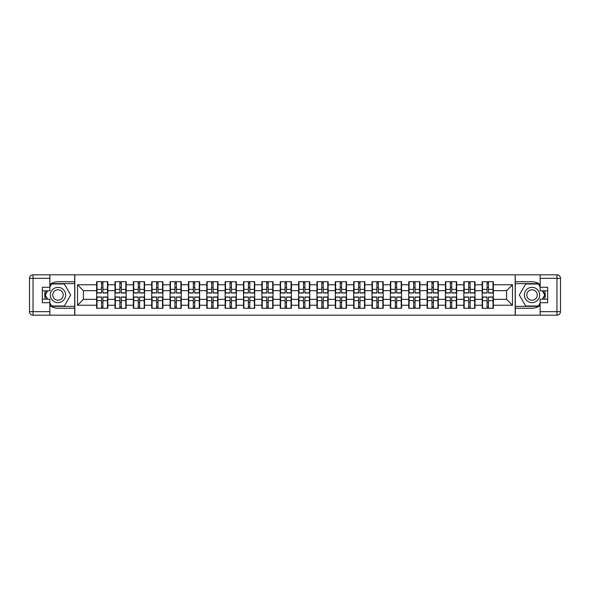 <?xml version="1.0" encoding="UTF-8"?>
<svg xmlns="http://www.w3.org/2000/svg" width="590" height="590" viewBox="0 0 590 590"><rect width="100%" height="100%" fill="white"/><g stroke="black" fill="none" stroke-linecap="round" stroke-linejoin="round"><path stroke-width="0.89" d="M49.862 305.458A13.238 13.238 0 0 0 57.982 308.238L74.694 308.238L74.694 315.185L515.306 315.185L515.306 308.238L532.018 308.238A13.238 13.238 0 0 0 540.138 305.458M540.138 284.542A13.238 13.238 0 0 0 532.018 281.762L515.306 281.762L515.188 274.815L515.188 315.185M515.188 274.815L74.694 274.815L74.694 281.762L57.982 281.762A13.238 13.238 0 0 0 49.862 284.542M74.812 315.185L74.812 274.815M506.596 299.351L506.596 290.649L493.358 290.649L493.358 299.351L506.596 299.351L512.481 305.237L512.481 284.764L493.358 284.764L493.358 281.703L482.178 281.703L482.178 290.649L475.002 290.649L475.002 299.351L482.178 299.351L482.178 290.649M512.481 305.237L493.358 305.237L493.358 308.297L482.178 308.297L482.178 305.237L475.002 305.237L475.002 308.297L463.821 308.297L463.821 305.237L456.645 305.237L456.645 308.297L445.465 308.297L445.465 305.237L438.281 305.237L438.281 308.297L427.101 308.297L427.101 305.237L419.925 305.237L419.925 308.297L408.745 308.297L408.745 305.237L401.561 305.237L401.561 308.297L390.388 308.297L390.388 305.237L383.205 305.237L383.205 308.297L372.025 308.297L372.025 305.237L364.849 305.237L364.849 308.297L353.668 308.297L353.668 305.237L346.485 305.237L346.485 308.297L335.304 308.297L335.304 305.237L328.129 305.237L328.129 308.297L316.948 308.297L316.948 305.237L309.772 305.237L309.772 308.297L298.592 308.297L298.592 305.237L291.408 305.237L291.408 308.297L280.228 308.297L280.228 305.237L273.052 305.237L273.052 308.297L261.872 308.297L261.872 305.237L254.696 305.237L254.696 308.297L243.515 308.297L243.515 305.237L236.332 305.237L236.332 308.297L225.151 308.297L225.151 305.237L217.976 305.237L217.976 308.297L206.795 308.297L206.795 305.237L199.612 305.237L199.612 308.297L188.439 308.297L188.439 305.237L181.255 305.237L181.255 308.297L170.075 308.297L170.075 305.237L162.899 305.237L162.899 308.297L151.719 308.297L151.719 305.237L144.535 305.237L144.535 308.297L133.355 308.297L133.355 305.237L126.179 305.237L126.179 308.297L114.998 308.297L114.998 305.237L107.823 305.237L107.823 308.297L96.642 308.297L96.642 305.237L77.519 305.237L77.519 284.764L96.642 284.764L96.642 290.649L83.404 290.649L83.404 299.351L96.642 299.351L96.642 290.649M482.178 284.764L475.002 284.764L475.002 281.703L463.821 281.703L463.821 284.764L456.645 284.764L456.645 281.703L445.465 281.703L445.465 284.764L438.281 284.764L438.281 281.703L427.101 281.703L427.101 284.764L419.925 284.764L419.925 281.703L408.745 281.703L408.745 284.764L401.561 284.764L401.561 281.703L390.388 281.703L390.388 284.764L383.205 284.764L383.205 281.703L372.025 281.703L372.025 284.764L364.849 284.764L364.849 281.703L353.668 281.703L353.668 284.764L346.485 284.764L346.485 281.703L335.304 281.703L335.304 284.764L328.129 284.764L328.129 281.703L316.948 281.703L316.948 284.764L309.772 284.764L309.772 281.703L298.592 281.703L298.592 284.764L291.408 284.764L291.408 281.703L280.228 281.703L280.228 284.764L273.052 284.764L273.052 281.703L261.872 281.703L261.872 284.764L254.696 284.764L254.696 281.703L243.515 281.703L243.515 284.764L236.332 284.764L236.332 281.703L225.151 281.703L225.151 284.764L217.976 284.764L217.976 281.703L206.795 281.703L206.795 284.764L199.612 284.764L199.612 281.703L188.439 281.703L188.439 284.764L181.255 284.764L181.255 281.703L170.075 281.703L170.075 284.764L162.899 284.764L162.899 281.703L151.719 281.703L151.719 284.764L144.535 284.764L144.535 281.703L133.355 281.703L133.355 284.764L126.179 284.764L126.179 281.703L114.998 281.703L114.998 284.764L107.823 284.764L107.823 281.703L96.642 281.703L96.642 284.764M482.178 299.351L482.178 305.237M475.002 299.351L475.002 305.237M475.002 284.764L475.002 290.649M456.645 299.351L463.821 299.351L463.821 290.649L456.645 290.649L456.645 305.237M463.821 299.351L463.821 305.237M463.821 284.764L463.821 290.649M456.645 284.764L456.645 290.649M438.281 299.351L445.465 299.351L445.465 290.649L438.281 290.649L438.281 305.237M445.465 299.351L445.465 305.237M445.465 284.764L445.465 290.649M438.281 284.764L438.281 290.649M419.925 299.351L427.101 299.351L427.101 290.649L419.925 290.649L419.925 305.237M427.101 299.351L427.101 305.237M427.101 284.764L427.101 290.649M419.925 284.764L419.925 290.649M401.561 299.351L408.745 299.351L408.745 290.649L401.561 290.649L401.561 305.237M408.745 299.351L408.745 305.237M408.745 284.764L408.745 290.649M401.561 284.764L401.561 290.649M383.205 299.351L390.388 299.351L390.388 290.649L383.205 290.649L383.205 305.237M390.388 299.351L390.388 305.237M390.388 284.764L390.388 290.649M383.205 284.764L383.205 290.649M364.849 299.351L372.025 299.351L372.025 290.649L364.849 290.649L364.849 305.237M372.025 299.351L372.025 305.237M372.025 284.764L372.025 290.649M364.849 284.764L364.849 290.649M346.485 299.351L353.668 299.351L353.668 290.649L346.485 290.649L346.485 305.237M353.668 299.351L353.668 305.237M353.668 284.764L353.668 290.649M346.485 284.764L346.485 290.649M328.129 299.351L335.304 299.351L335.304 290.649L328.129 290.649L328.129 305.237M335.304 299.351L335.304 305.237M335.304 284.764L335.304 290.649M328.129 284.764L328.129 290.649M309.772 299.351L316.948 299.351L316.948 290.649L309.772 290.649L309.772 305.237M316.948 299.351L316.948 305.237M316.948 284.764L316.948 290.649M309.772 284.764L309.772 290.649M291.408 299.351L298.592 299.351L298.592 290.649L291.408 290.649L291.408 305.237M298.592 299.351L298.592 305.237M298.592 284.764L298.592 290.649M291.408 284.764L291.408 290.649M273.052 299.351L280.228 299.351L280.228 290.649L273.052 290.649L273.052 305.237M280.228 299.351L280.228 305.237M280.228 284.764L280.228 290.649M273.052 284.764L273.052 290.649M254.696 299.351L261.872 299.351L261.872 290.649L254.696 290.649L254.696 305.237M261.872 299.351L261.872 305.237M261.872 284.764L261.872 290.649M254.696 284.764L254.696 290.649M236.332 299.351L243.515 299.351L243.515 290.649L236.332 290.649L236.332 305.237M243.515 299.351L243.515 305.237M243.515 284.764L243.515 290.649M236.332 284.764L236.332 290.649M217.976 299.351L225.151 299.351L225.151 290.649L217.976 290.649L217.976 305.237M225.151 299.351L225.151 305.237M225.151 284.764L225.151 290.649M217.976 284.764L217.976 290.649M199.612 299.351L206.795 299.351L206.795 290.649L199.612 290.649L199.612 305.237M206.795 299.351L206.795 305.237M206.795 284.764L206.795 290.649M199.612 284.764L199.612 290.649M181.255 299.351L188.439 299.351L188.439 290.649L181.255 290.649L181.255 305.237M188.439 299.351L188.439 305.237M188.439 284.764L188.439 290.649M181.255 284.764L181.255 290.649M162.899 299.351L170.075 299.351L170.075 290.649L162.899 290.649L162.899 305.237M170.075 299.351L170.075 305.237M170.075 284.764L170.075 290.649M162.899 284.764L162.899 290.649M144.535 299.351L151.719 299.351L151.719 290.649L144.535 290.649L144.535 305.237M151.719 299.351L151.719 305.237M151.719 284.764L151.719 290.649M144.535 284.764L144.535 290.649M126.179 299.351L133.355 299.351L133.355 290.649L126.179 290.649L126.179 305.237M133.355 299.351L133.355 305.237M133.355 284.764L133.355 290.649M126.179 284.764L126.179 290.649M107.823 299.351L114.998 299.351L114.998 290.649L107.823 290.649L107.823 305.237M114.998 299.351L114.998 305.237M114.998 284.764L114.998 290.649M107.823 284.764L107.823 290.649M96.642 299.351L96.642 305.237M83.404 299.351L77.519 305.237M77.519 284.764L83.404 290.649M493.358 299.351L493.358 305.237M493.358 284.764L493.358 290.649M512.481 284.764L506.596 290.649M107.469 281.703L107.469 293.001L102.933 293.001L102.933 281.703M101.524 281.703L101.524 293.001L96.996 293.001L96.996 281.703M101.524 283.23L102.933 283.23M102.933 287.588L101.524 287.588M96.996 308.297L96.996 296.999L101.524 296.999L101.524 308.297M102.933 308.297L102.933 296.999L107.469 296.999L107.469 308.297M102.933 306.771L101.524 306.771M101.524 302.412L102.933 302.412M54.155 288.377A7.648 7.648 0 0 0 51.352 298.828A7.648 7.648 0 0 0 61.803 301.623A7.648 7.648 0 0 0 64.605 291.172A7.648 7.648 0 0 0 54.155 288.377M55.364 290.464A5.236 5.236 0 0 0 53.447 297.618A5.236 5.236 0 0 0 60.6 299.536A5.236 5.236 0 0 0 62.518 292.382A5.236 5.236 0 0 0 55.364 290.464M49.862 287.057L51.625 283.997L64.332 283.997L70.689 295L64.332 306.004L51.625 306.004L49.862 302.943M47.687 299.174L45.275 295L47.687 290.826M535.845 288.377A7.648 7.648 0 0 0 525.395 291.172A7.648 7.648 0 0 0 528.198 301.623A7.648 7.648 0 0 0 538.648 298.828A7.648 7.648 0 0 0 535.845 288.377M534.636 290.464A5.236 5.236 0 0 0 527.482 292.382A5.236 5.236 0 0 0 529.4 299.536A5.236 5.236 0 0 0 536.553 297.618A5.236 5.236 0 0 0 534.636 290.464M540.138 302.943L538.375 306.004L525.668 306.004L519.311 295L525.668 283.997L538.375 283.997L540.138 287.057M542.313 290.826L544.725 295L542.313 299.174M45.415 290.826A13.238 13.238 0 0 0 45.415 299.174M74.694 274.815L49.862 274.815L49.862 290.826L42.325 290.826M74.694 315.185L33.033 315.185A3.533 3.533 0 0 1 29.5 311.653L29.5 278.347A3.533 3.533 0 0 1 33.033 274.815L49.862 274.815M74.694 308.238L74.694 281.762M42.325 299.174L49.862 299.174L49.862 315.185M49.862 287.293L42.325 287.293L42.325 302.707L49.862 302.707M74.694 283.643L51.426 283.643L49.862 286.349M49.862 303.651L51.426 306.358L74.694 306.358M47.281 290.826L44.87 295L47.281 299.174M544.585 299.174A13.238 13.238 0 0 0 544.585 290.826M515.306 315.185L540.138 315.185L540.138 299.174L547.675 299.174M515.306 274.815L556.967 274.815A3.533 3.533 0 0 1 560.5 278.347L560.5 311.653A3.533 3.533 0 0 1 556.967 315.185L540.138 315.185M515.306 281.762L515.306 308.238M547.675 290.826L540.138 290.826L540.138 274.815M540.138 302.707L547.675 302.707L547.675 287.293L540.138 287.293M515.306 306.358L538.574 306.358L540.138 303.651M540.138 286.349L538.574 283.643L515.306 283.643M542.719 299.174L545.13 295L542.719 290.826M125.825 281.703L125.825 293.001L121.297 293.001L121.297 281.703M119.881 281.703L119.881 293.001L115.352 293.001L115.352 281.703M119.881 283.23L121.297 283.23M121.297 287.588L119.881 287.588M144.189 281.703L144.189 293.001L139.653 293.001L139.653 281.703M138.244 281.703L138.244 293.001L133.709 293.001L133.709 281.703M138.244 283.23L139.653 283.23M139.653 287.588L138.244 287.588M162.545 281.703L162.545 293.001L158.017 293.001L158.017 281.703M156.601 281.703L156.601 293.001L152.072 293.001L152.072 281.703M156.601 283.23L158.017 283.23M158.017 287.588L156.601 287.588M180.901 281.703L180.901 293.001L176.373 293.001L176.373 281.703M174.957 281.703L174.957 293.001L170.429 293.001L170.429 281.703M174.957 283.23L176.373 283.23M176.373 287.588L174.957 287.588M199.265 281.703L199.265 293.001L194.73 293.001L194.73 281.703M193.321 281.703L193.321 293.001L188.785 293.001L188.785 281.703M193.321 283.23L194.73 283.23M194.73 287.588L193.321 287.588M115.352 308.297L115.352 296.999L119.881 296.999L119.881 308.297M121.297 308.297L121.297 296.999L125.825 296.999L125.825 308.297M121.297 306.771L119.881 306.771M119.881 302.412L121.297 302.412M133.709 308.297L133.709 296.999L138.244 296.999L138.244 308.297M139.653 308.297L139.653 296.999L144.189 296.999L144.189 308.297M139.653 306.771L138.244 306.771M138.244 302.412L139.653 302.412M152.072 308.297L152.072 296.999L156.601 296.999L156.601 308.297M158.017 308.297L158.017 296.999L162.545 296.999L162.545 308.297M158.017 306.771L156.601 306.771M156.601 302.412L158.017 302.412M170.429 308.297L170.429 296.999L174.957 296.999L174.957 308.297M176.373 308.297L176.373 296.999L180.901 296.999L180.901 308.297M176.373 306.771L174.957 306.771M174.957 302.412L176.373 302.412M188.785 308.297L188.785 296.999L193.321 296.999L193.321 308.297M194.73 308.297L194.73 296.999L199.265 296.999L199.265 308.297M194.73 306.771L193.321 306.771M193.321 302.412L194.73 302.412M217.621 281.703L217.621 293.001L213.093 293.001L213.093 281.703M211.677 281.703L211.677 293.001L207.149 293.001L207.149 281.703M211.677 283.23L213.093 283.23M213.093 287.588L211.677 287.588M207.149 308.297L207.149 296.999L211.677 296.999L211.677 308.297M213.093 308.297L213.093 296.999L217.621 296.999L217.621 308.297M213.093 306.771L211.677 306.771M211.677 302.412L213.093 302.412M235.978 281.703L235.978 293.001L231.45 293.001L231.45 281.703M230.034 281.703L230.034 293.001L225.505 293.001L225.505 281.703M230.034 283.23L231.45 283.23M231.45 287.588L230.034 287.588M225.505 308.297L225.505 296.999L230.034 296.999L230.034 308.297M231.45 308.297L231.45 296.999L235.978 296.999L235.978 308.297M231.45 306.771L230.034 306.771M230.034 302.412L231.45 302.412M254.342 281.703L254.342 293.001L249.806 293.001L249.806 281.703M248.397 281.703L248.397 293.001L243.862 293.001L243.862 281.703M248.397 283.23L249.806 283.23M249.806 287.588L248.397 287.588M243.862 308.297L243.862 296.999L248.397 296.999L248.397 308.297M249.806 308.297L249.806 296.999L254.342 296.999L254.342 308.297M249.806 306.771L248.397 306.771M248.397 302.412L249.806 302.412M272.698 281.703L272.698 293.001L268.17 293.001L268.17 281.703M266.754 281.703L266.754 293.001L262.226 293.001L262.226 281.703M266.754 283.23L268.17 283.23M268.17 287.588L266.754 287.588M262.226 308.297L262.226 296.999L266.754 296.999L266.754 308.297M268.17 308.297L268.17 296.999L272.698 296.999L272.698 308.297M268.17 306.771L266.754 306.771M266.754 302.412L268.17 302.412M291.054 281.703L291.054 293.001L286.526 293.001L286.526 281.703M285.118 281.703L285.118 293.001L280.582 293.001L280.582 281.703M285.118 283.23L286.526 283.23M286.526 287.588L285.118 287.588M280.582 308.297L280.582 296.999L285.118 296.999L285.118 308.297M286.526 308.297L286.526 296.999L291.054 296.999L291.054 308.297M286.526 306.771L285.118 306.771M285.118 302.412L286.526 302.412M309.418 281.703L309.418 293.001L304.882 293.001L304.882 281.703M303.474 281.703L303.474 293.001L298.946 293.001L298.946 281.703M303.474 283.23L304.882 283.23M304.882 287.588L303.474 287.588M298.946 308.297L298.946 296.999L303.474 296.999L303.474 308.297M304.882 308.297L304.882 296.999L309.418 296.999L309.418 308.297M304.882 306.771L303.474 306.771M303.474 302.412L304.882 302.412M327.775 281.703L327.775 293.001L323.246 293.001L323.246 281.703M321.83 281.703L321.83 293.001L317.302 293.001L317.302 281.703M321.83 283.23L323.246 283.23M323.246 287.588L321.83 287.588M317.302 308.297L317.302 296.999L321.83 296.999L321.83 308.297M323.246 308.297L323.246 296.999L327.775 296.999L327.775 308.297M323.246 306.771L321.83 306.771M321.83 302.412L323.246 302.412M346.138 281.703L346.138 293.001L341.603 293.001L341.603 281.703M340.194 281.703L340.194 293.001L335.658 293.001L335.658 281.703M340.194 283.23L341.603 283.23M341.603 287.588L340.194 287.588M335.658 308.297L335.658 296.999L340.194 296.999L340.194 308.297M341.603 308.297L341.603 296.999L346.138 296.999L346.138 308.297M341.603 306.771L340.194 306.771M340.194 302.412L341.603 302.412M364.495 281.703L364.495 293.001L359.966 293.001L359.966 281.703M358.55 281.703L358.55 293.001L354.022 293.001L354.022 281.703M358.55 283.23L359.966 283.23M359.966 287.588L358.55 287.588M354.022 308.297L354.022 296.999L358.55 296.999L358.55 308.297M359.966 308.297L359.966 296.999L364.495 296.999L364.495 308.297M359.966 306.771L358.55 306.771M358.55 302.412L359.966 302.412M382.851 281.703L382.851 293.001L378.323 293.001L378.323 281.703M376.907 281.703L376.907 293.001L372.379 293.001L372.379 281.703M376.907 283.23L378.323 283.23M378.323 287.588L376.907 287.588M372.379 308.297L372.379 296.999L376.907 296.999L376.907 308.297M378.323 308.297L378.323 296.999L382.851 296.999L382.851 308.297M378.323 306.771L376.907 306.771M376.907 302.412L378.323 302.412M401.215 281.703L401.215 293.001L396.679 293.001L396.679 281.703M395.271 281.703L395.271 293.001L390.735 293.001L390.735 281.703M395.271 283.23L396.679 283.23M396.679 287.588L395.271 287.588M390.735 308.297L390.735 296.999L395.271 296.999L395.271 308.297M396.679 308.297L396.679 296.999L401.215 296.999L401.215 308.297M396.679 306.771L395.271 306.771M395.271 302.412L396.679 302.412M419.571 281.703L419.571 293.001L415.043 293.001L415.043 281.703M413.627 281.703L413.627 293.001L409.099 293.001L409.099 281.703M413.627 283.23L415.043 283.23M415.043 287.588L413.627 287.588M409.099 308.297L409.099 296.999L413.627 296.999L413.627 308.297M415.043 308.297L415.043 296.999L419.571 296.999L419.571 308.297M415.043 306.771L413.627 306.771M413.627 302.412L415.043 302.412M437.928 281.703L437.928 293.001L433.399 293.001L433.399 281.703M431.983 281.703L431.983 293.001L427.455 293.001L427.455 281.703M431.983 283.23L433.399 283.23M433.399 287.588L431.983 287.588M427.455 308.297L427.455 296.999L431.983 296.999L431.983 308.297M433.399 308.297L433.399 296.999L437.928 296.999L437.928 308.297M433.399 306.771L431.983 306.771M431.983 302.412L433.399 302.412M456.291 281.703L456.291 293.001L451.756 293.001L451.756 281.703M450.347 281.703L450.347 293.001L445.811 293.001L445.811 281.703M450.347 283.23L451.756 283.23M451.756 287.588L450.347 287.588M445.811 308.297L445.811 296.999L450.347 296.999L450.347 308.297M451.756 308.297L451.756 296.999L456.291 296.999L456.291 308.297M451.756 306.771L450.347 306.771M450.347 302.412L451.756 302.412M474.648 281.703L474.648 293.001L470.119 293.001L470.119 281.703M468.703 281.703L468.703 293.001L464.175 293.001L464.175 281.703M468.703 283.23L470.119 283.23M470.119 287.588L468.703 287.588M464.175 308.297L464.175 296.999L468.703 296.999L468.703 308.297M470.119 308.297L470.119 296.999L474.648 296.999L474.648 308.297M470.119 306.771L468.703 306.771M468.703 302.412L470.119 302.412M493.004 281.703L493.004 293.001L488.476 293.001L488.476 281.703M487.067 281.703L487.067 293.001L482.531 293.001L482.531 281.703M487.067 283.23L488.476 283.23M488.476 287.588L487.067 287.588M482.531 308.297L482.531 296.999L487.067 296.999L487.067 308.297M488.476 308.297L488.476 296.999L493.004 296.999L493.004 308.297M488.476 306.771L487.067 306.771M487.067 302.412L488.476 302.412M101.524 289.373L96.996 289.373M101.524 292.846L96.996 292.846M107.469 289.373L102.933 289.373M107.469 292.846L102.933 292.846M102.933 300.627L107.469 300.627M102.933 297.154L107.469 297.154M96.996 300.627L101.524 300.627M96.996 297.154L101.524 297.154M49.862 278.347L33.033 278.347L33.033 311.653L49.862 311.653M29.5 278.347L33.033 278.347L33.033 274.815M33.033 315.185L33.033 311.653L29.5 311.653M540.138 311.653L556.967 311.653L556.967 278.347L540.138 278.347M560.5 311.653L556.967 311.653L556.967 315.185M556.967 274.815L556.967 278.347L560.5 278.347M119.881 289.373L115.352 289.373M119.881 292.846L115.352 292.846M125.825 289.373L121.297 289.373M125.825 292.846L121.297 292.846M138.244 289.373L133.709 289.373M138.244 292.846L133.709 292.846M144.189 289.373L139.653 289.373M144.189 292.846L139.653 292.846M156.601 289.373L152.072 289.373M156.601 292.846L152.072 292.846M162.545 289.373L158.017 289.373M162.545 292.846L158.017 292.846M174.957 289.373L170.429 289.373M174.957 292.846L170.429 292.846M180.901 289.373L176.373 289.373M180.901 292.846L176.373 292.846M193.321 289.373L188.785 289.373M193.321 292.846L188.785 292.846M199.265 289.373L194.73 289.373M199.265 292.846L194.73 292.846M121.297 300.627L125.825 300.627M121.297 297.154L125.825 297.154M115.352 300.627L119.881 300.627M115.352 297.154L119.881 297.154M139.653 300.627L144.189 300.627M139.653 297.154L144.189 297.154M133.709 300.627L138.244 300.627M133.709 297.154L138.244 297.154M158.017 300.627L162.545 300.627M158.017 297.154L162.545 297.154M152.072 300.627L156.601 300.627M152.072 297.154L156.601 297.154M176.373 300.627L180.901 300.627M176.373 297.154L180.901 297.154M170.429 300.627L174.957 300.627M170.429 297.154L174.957 297.154M194.73 300.627L199.265 300.627M194.73 297.154L199.265 297.154M188.785 300.627L193.321 300.627M188.785 297.154L193.321 297.154M211.677 289.373L207.149 289.373M211.677 292.846L207.149 292.846M217.621 289.373L213.093 289.373M217.621 292.846L213.093 292.846M213.093 300.627L217.621 300.627M213.093 297.154L217.621 297.154M207.149 300.627L211.677 300.627M207.149 297.154L211.677 297.154M230.034 289.373L225.505 289.373M230.034 292.846L225.505 292.846M235.978 289.373L231.45 289.373M235.978 292.846L231.45 292.846M231.45 300.627L235.978 300.627M231.45 297.154L235.978 297.154M225.505 300.627L230.034 300.627M225.505 297.154L230.034 297.154M248.397 289.373L243.862 289.373M248.397 292.846L243.862 292.846M254.342 289.373L249.806 289.373M254.342 292.846L249.806 292.846M249.806 300.627L254.342 300.627M249.806 297.154L254.342 297.154M243.862 300.627L248.397 300.627M243.862 297.154L248.397 297.154M266.754 289.373L262.226 289.373M266.754 292.846L262.226 292.846M272.698 289.373L268.17 289.373M272.698 292.846L268.17 292.846M268.17 300.627L272.698 300.627M268.17 297.154L272.698 297.154M262.226 300.627L266.754 300.627M262.226 297.154L266.754 297.154M285.118 289.373L280.582 289.373M285.118 292.846L280.582 292.846M291.054 289.373L286.526 289.373M291.054 292.846L286.526 292.846M286.526 300.627L291.054 300.627M286.526 297.154L291.054 297.154M280.582 300.627L285.118 300.627M280.582 297.154L285.118 297.154M303.474 289.373L298.946 289.373M303.474 292.846L298.946 292.846M309.418 289.373L304.882 289.373M309.418 292.846L304.882 292.846M304.882 300.627L309.418 300.627M304.882 297.154L309.418 297.154M298.946 300.627L303.474 300.627M298.946 297.154L303.474 297.154M321.83 289.373L317.302 289.373M321.83 292.846L317.302 292.846M327.775 289.373L323.246 289.373M327.775 292.846L323.246 292.846M323.246 300.627L327.775 300.627M323.246 297.154L327.775 297.154M317.302 300.627L321.83 300.627M317.302 297.154L321.83 297.154M340.194 289.373L335.658 289.373M340.194 292.846L335.658 292.846M346.138 289.373L341.603 289.373M346.138 292.846L341.603 292.846M341.603 300.627L346.138 300.627M341.603 297.154L346.138 297.154M335.658 300.627L340.194 300.627M335.658 297.154L340.194 297.154M358.55 289.373L354.022 289.373M358.55 292.846L354.022 292.846M364.495 289.373L359.966 289.373M364.495 292.846L359.966 292.846M359.966 300.627L364.495 300.627M359.966 297.154L364.495 297.154M354.022 300.627L358.55 300.627M354.022 297.154L358.55 297.154M376.907 289.373L372.379 289.373M376.907 292.846L372.379 292.846M382.851 289.373L378.323 289.373M382.851 292.846L378.323 292.846M378.323 300.627L382.851 300.627M378.323 297.154L382.851 297.154M372.379 300.627L376.907 300.627M372.379 297.154L376.907 297.154M395.271 289.373L390.735 289.373M395.271 292.846L390.735 292.846M401.215 289.373L396.679 289.373M401.215 292.846L396.679 292.846M396.679 300.627L401.215 300.627M396.679 297.154L401.215 297.154M390.735 300.627L395.271 300.627M390.735 297.154L395.271 297.154M413.627 289.373L409.099 289.373M413.627 292.846L409.099 292.846M419.571 289.373L415.043 289.373M419.571 292.846L415.043 292.846M415.043 300.627L419.571 300.627M415.043 297.154L419.571 297.154M409.099 300.627L413.627 300.627M409.099 297.154L413.627 297.154M431.983 289.373L427.455 289.373M431.983 292.846L427.455 292.846M437.928 289.373L433.399 289.373M437.928 292.846L433.399 292.846M433.399 300.627L437.928 300.627M433.399 297.154L437.928 297.154M427.455 300.627L431.983 300.627M427.455 297.154L431.983 297.154M450.347 289.373L445.811 289.373M450.347 292.846L445.811 292.846M456.291 289.373L451.756 289.373M456.291 292.846L451.756 292.846M451.756 300.627L456.291 300.627M451.756 297.154L456.291 297.154M445.811 300.627L450.347 300.627M445.811 297.154L450.347 297.154M468.703 289.373L464.175 289.373M468.703 292.846L464.175 292.846M474.648 289.373L470.119 289.373M474.648 292.846L470.119 292.846M470.119 300.627L474.648 300.627M470.119 297.154L474.648 297.154M464.175 300.627L468.703 300.627M464.175 297.154L468.703 297.154M487.067 289.373L482.531 289.373M487.067 292.846L482.531 292.846M493.004 289.373L488.476 289.373M493.004 292.846L488.476 292.846M488.476 300.627L493.004 300.627M488.476 297.154L493.004 297.154M482.531 300.627L487.067 300.627M482.531 297.154L487.067 297.154"/></g></svg>
